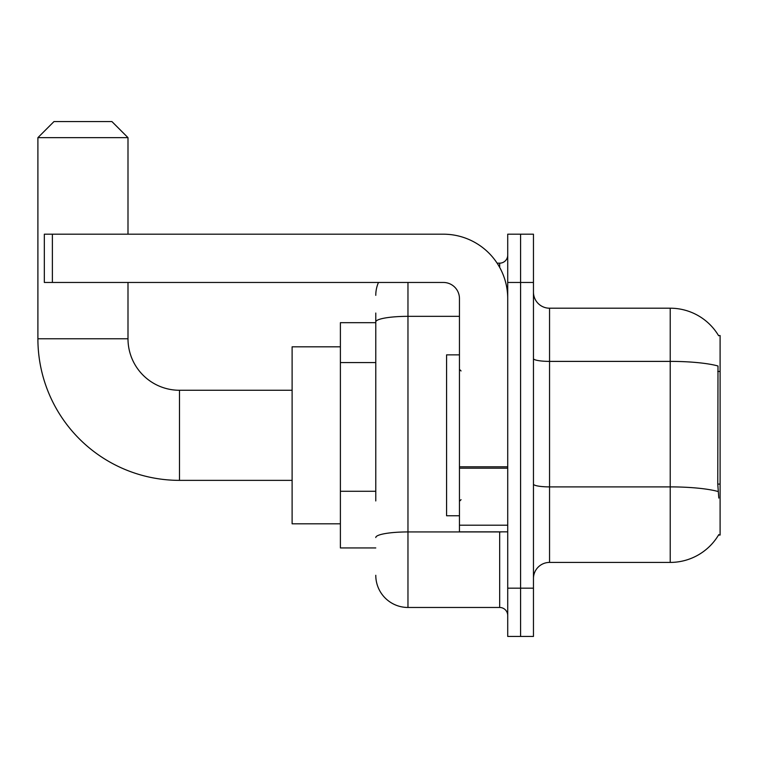 <?xml version="1.0" encoding="UTF-8"?>
<svg xmlns="http://www.w3.org/2000/svg" width="758" height="758" viewBox="0 0 758 758"><rect width="100%" height="100%" fill="white"/><g stroke="black" fill="none" stroke-linecap="round" stroke-linejoin="round"><path stroke-width="1.14" d="M718.518 535.072L718.802 534.589A56.31 56.31 0 0 1 670.224 562.417A56.31 56.31 0 0 0 718.518 535.072L720.1 535.072L720.1 335.557L718.518 335.557M375.779 352.915L375.779 313.035L375.779 322.69L340.389 322.69L340.389 547.939L375.779 547.939M533.461 578.515A16.089 16.089 0 0 1 549.55 562.417L670.224 562.417L670.224 308.203L549.55 308.203A16.089 16.089 0 0 1 533.461 292.114A16.089 16.089 0 0 0 549.55 308.203L549.55 562.417A16.089 16.089 0 0 0 533.461 578.515M520.585 588.161L520.585 636.436L533.461 636.436L533.461 588.161L520.585 588.161L520.585 636.436L507.718 636.436L507.718 588.161L520.585 588.161L520.585 282.459L520.585 588.161M507.718 588.161L507.718 234.194L520.585 234.194L520.585 282.459L520.585 234.194L533.461 234.194L533.461 588.161M718.641 335.756A56.31 56.31 0 0 0 670.224 308.203A56.31 56.31 0 0 1 718.641 335.756M718.802 498.063L717.769 484.087L717.997 365.991A56.31 9.778 180 0 0 670.224 361.386L549.55 361.386A16.089 2.795 -0 0 1 533.461 358.591M375.779 500.943L375.779 313.035M407.965 282.459L407.965 607.471L499.674 607.471L499.674 531.851M497.106 263.159L499.674 263.159A8.044 8.044 0 0 0 507.718 255.114M507.718 615.515A8.044 8.044 0 0 0 499.674 607.471M375.779 295.336A32.177 32.177 0 0 1 378.469 282.459M407.965 607.471A32.177 32.177 0 0 1 375.779 575.294M459.452 354.867L446.576 354.867L446.576 515.762L459.452 515.762M292.114 480.364L179.485 480.364A141.585 141.585 0 0 1 37.9 338.779L37.9 137.653L53.989 121.564L111.909 121.564L127.998 137.653L37.9 137.653M179.485 480.364L179.485 390.266A51.487 51.487 0 0 1 127.998 338.779L127.998 282.459M127.998 234.194L127.998 137.653M340.389 346.823L292.114 346.823L292.114 523.806L340.389 523.806M507.718 531.851L459.452 531.851L459.452 466.786L507.718 466.786L507.718 298.548A64.354 64.354 0 0 0 443.354 234.194L52.378 234.194L52.378 282.459L443.354 282.459A16.089 16.089 0 0 1 459.452 298.548L459.452 466.786M52.378 282.459L44.334 282.459L44.334 234.194L52.378 234.194M720.1 371.458L717.769 371.458M720.1 484.087L717.769 484.087M375.779 362.57L340.389 362.57M375.779 491.288L340.389 491.288M718.167 491.535A56.31 9.778 180 0 0 670.224 486.892L549.55 486.892A16.089 2.795 0 0 1 533.461 484.097M533.461 282.459L507.718 282.459M502.469 531.851A8.044 1.393 0 0 1 499.674 531.936L407.965 531.936A32.177 5.59 180 0 0 375.779 537.526M375.779 321.923A32.177 5.59 180 0 1 407.965 316.342L459.452 316.342M499.674 267.394L499.674 263.159M37.9 338.779L127.998 338.779M507.718 468.188L459.452 468.188M459.452 525.199L507.718 525.199M461.054 370.956L459.452 369.345M461.054 499.674L459.452 501.284M292.114 390.266L179.485 390.266"/></g></svg>
